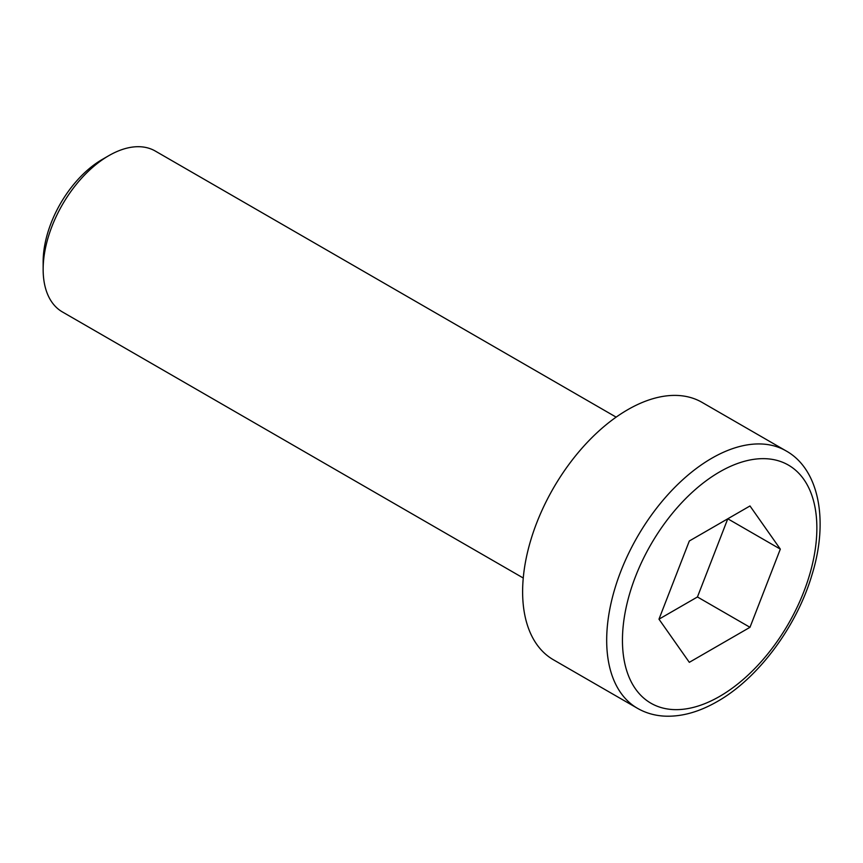 <?xml version="1.0" encoding="UTF-8"?>
<svg xmlns="http://www.w3.org/2000/svg" width="863" height="863" viewBox="0 0 863 863"><rect width="100%" height="100%" fill="white"/><g stroke="black" fill="none" stroke-linecap="round" stroke-linejoin="round"><path stroke-width="1.29" d="M43.15 269.418L43.15 261.823A83.592 48.263 -60 0 1 102.266 159.439L108.835 155.653A92.88 53.625 120 0 0 108.824 155.653A92.88 53.625 120 0 0 43.15 269.418A92.88 53.625 120 0 0 62.384 311.931L523.248 578.016M627.703 409.72A148.619 85.804 120 0 0 530.616 540.68A148.619 85.804 120 0 0 553.399 659.764L637.466 708.307A148.619 85.804 -60 0 1 614.683 589.213A148.619 85.804 -60 0 1 711.77 458.253A148.619 85.804 -60 0 1 786.074 450.896L702.007 402.352A148.619 85.804 120 0 0 627.703 409.72M749.99 627.304L780.325 549.116L749.99 505.966L689.321 540.993L658.976 619.181L689.321 662.331L749.99 627.304L697.444 596.969L727.779 518.782L780.325 549.116M658.976 619.181L697.444 596.969M616.139 417.131L155.275 151.047A92.88 53.625 120 0 0 108.835 155.653L102.266 159.439M719.656 471.899A137.465 79.364 120 0 0 622.45 640.27A137.465 79.364 120 0 0 719.656 696.398A137.465 79.364 120 0 0 816.862 528.027A137.465 79.364 120 0 0 719.656 471.899M637.466 708.307C645.362 712.849 654.111 715.438 663.701 716.085C680.81 717.077 698.696 712.223 717.347 701.5C758.297 678.372 796.916 626.365 812.115 574.37C828.89 520.13 818.868 469.116 786.074 450.896"/></g></svg>
